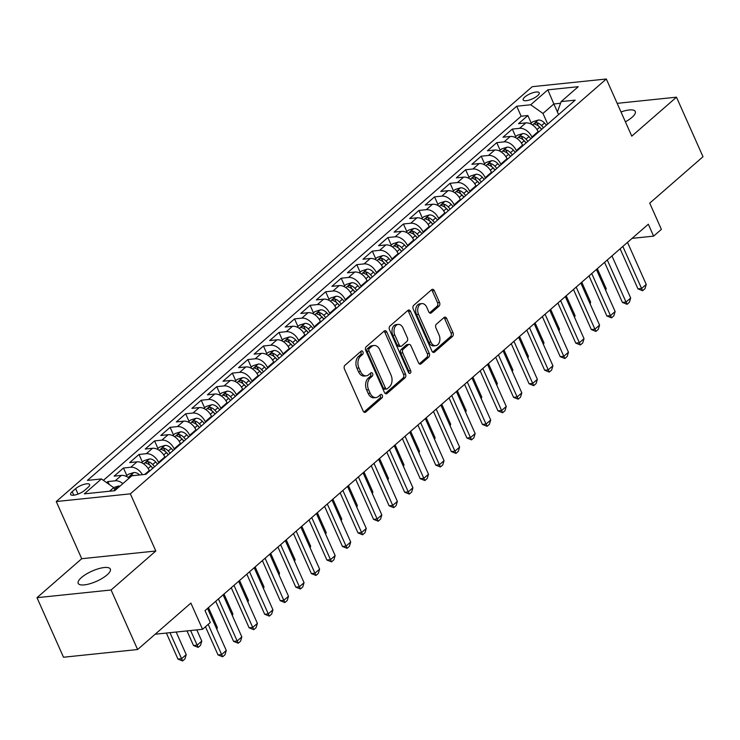 <?xml version="1.0" encoding="UTF-8"?>
<svg xmlns="http://www.w3.org/2000/svg" width="740" height="740" viewBox="0 0 740 740"><rect width="100%" height="100%" fill="white"/><g stroke="black" fill="none" stroke-linecap="round" stroke-linejoin="round"><path stroke-width="1.11" d="M362.942 351.861A1.887 1.286 84.1 0 0 361.675 350.917A1.887 1.286 84.1 0 0 361.139 351.158L344.923 365.301A2.701 1.841 84.1 0 0 344.433 368.964L363.174 411.052A2.701 1.841 84.1 0 0 364.977 412.402A2.701 1.841 84.1 0 0 365.736 412.06L381.96 397.917A1.887 1.286 84.1 0 0 382.303 395.345A1.887 1.286 84.1 0 0 381.035 394.401A1.887 1.286 84.1 0 0 380.499 394.642L378.399 396.474A8.63 5.874 84.1 0 1 375.966 397.574A8.63 5.874 84.1 0 1 370.185 393.255L368.622 389.74A8.63 5.874 84.1 0 1 370.176 378.001L372.276 376.17A1.887 1.286 84.1 0 0 372.618 373.608A1.887 1.286 84.1 0 0 371.351 372.655A1.887 1.286 84.1 0 0 370.823 372.904L368.724 374.727A8.63 5.874 84.1 0 1 366.282 375.837A8.63 5.874 84.1 0 1 360.51 371.508L358.946 368.002A8.63 5.874 84.1 0 1 360.5 356.264L362.6 354.432A1.887 1.286 84.1 0 0 362.942 351.861M366.282 375.837L364.284 376.04A8.63 5.874 84.1 0 1 358.502 371.721L356.939 368.206A8.63 5.874 84.1 0 1 358.493 356.467L360.593 354.636A1.887 1.286 84.1 0 0 360.935 352.074A1.887 1.286 84.1 0 0 360.639 351.593M363.941 412.078L379.953 398.12A1.887 1.286 84.1 0 0 380.295 395.558A1.887 1.286 84.1 0 0 379.999 395.077M375.966 397.574L373.959 397.787A8.63 5.874 84.1 0 1 368.187 393.458L366.624 389.952A8.63 5.874 84.1 0 1 368.178 378.214L370.278 376.382A1.887 1.286 84.1 0 0 370.62 373.811A1.887 1.286 84.1 0 0 370.324 373.339M625.383 121.813A17.593 5.569 -24 0 0 632.034 117.318A17.593 5.569 -24 0 0 635.29 111.5A17.593 5.569 -24 0 0 620.999 111.953M81.456 577.542A17.593 5.569 -24 0 0 78.2 583.361A17.593 5.569 -24 0 0 90.095 583.684A17.593 5.569 -24 0 0 107.087 574.878A17.593 5.569 -24 0 0 110.334 569.051A17.593 5.569 -24 0 0 98.448 568.736A17.593 5.569 -24 0 0 81.456 577.542M524.79 97.023A8.797 2.784 -24 0 0 523.162 99.928A8.797 2.784 -24 0 0 529.109 100.094A8.797 2.784 -24 0 0 537.601 95.691A8.797 2.784 -24 0 0 539.229 92.778A8.797 2.784 -24 0 0 533.281 92.62A8.797 2.784 -24 0 0 524.79 97.023M439.051 306.129A2.701 1.841 84.1 0 0 439.542 302.457L434.278 290.654A2.701 1.841 84.1 0 0 432.475 289.303A2.701 1.841 84.1 0 0 431.716 289.645L413.697 305.352A2.701 1.841 84.1 0 0 413.216 309.015L431.947 351.102A2.701 1.841 84.1 0 0 433.751 352.453A2.701 1.841 84.1 0 0 434.519 352.101L452.529 336.404A2.701 1.841 84.1 0 0 453.019 332.732L446.664 318.478A2.701 1.841 84.1 0 0 444.86 317.118A2.701 1.841 84.1 0 0 444.102 317.469L436.387 324.185A2.701 1.841 84.1 0 0 435.906 327.857L439.051 334.924A7.215 4.912 84.1 0 1 435.712 345.663A7.215 4.912 84.1 0 1 430.884 342.046L418.553 314.343A7.215 4.912 84.1 0 1 421.893 303.604A7.215 4.912 84.1 0 1 426.721 307.22L428.775 311.845A2.701 1.841 84.1 0 0 430.578 313.196A2.701 1.841 84.1 0 0 431.346 312.844L439.051 306.129L437.053 306.332A2.701 1.841 84.1 0 0 437.534 302.669L432.28 290.857A2.701 1.841 84.1 0 0 431.503 289.83M111.093 589.984L155.816 551.004L81.715 558.709L37 597.689L111.093 589.984L137.603 649.526L190.883 603.091L202.547 629.296L210.317 622.516L205.017 610.602L648.314 224.22L653.614 236.134L661.394 229.354L649.729 203.158L703 156.723L676.49 97.181L617.16 103.341M155.816 551.004L130.36 493.839L606.319 78.995L631.775 136.151L676.49 97.181M386.798 332.038A2.701 1.841 84.1 0 0 384.994 330.688A2.701 1.841 84.1 0 0 384.236 331.03L366.217 346.736A2.701 1.841 84.1 0 0 365.726 350.399L384.467 392.487A2.701 1.841 84.1 0 0 386.271 393.837A2.701 1.841 84.1 0 0 387.039 393.495L405.048 377.789A2.701 1.841 84.1 0 0 405.539 374.116L386.798 332.038L384.8 332.251A2.701 1.841 84.1 0 0 384.023 331.215M389.962 326.044L407.971 310.338A2.701 1.841 84.1 0 1 408.739 309.995A2.701 1.841 84.1 0 1 410.543 311.346L429.274 353.424A2.701 1.841 84.1 0 1 428.793 357.096L421.079 363.812A2.701 1.841 84.1 0 1 420.32 364.163A2.701 1.841 84.1 0 1 418.516 362.813L410.913 345.746A2.701 1.841 84.1 0 0 409.109 344.387A2.701 1.841 84.1 0 0 408.351 344.738L403.235 349.197A2.701 1.841 84.1 0 0 402.745 352.86L410.654 370.629A1.887 1.286 84.1 0 1 409.784 373.441A1.887 1.286 84.1 0 1 408.517 372.498L389.471 329.707A2.701 1.841 84.1 0 1 389.962 326.044M137.603 649.526L63.511 657.231L37 597.689M531.246 123.108L527.87 115.523L518.537 123.663L525.844 122.896L519.619 128.325A10.998 7.261 48.9 0 1 531.875 137.02L532.153 137.64M515.688 136.669L512.311 129.084L502.978 137.215L510.286 136.456L504.07 141.876A10.998 7.261 48.9 0 1 516.317 150.572L516.594 151.201M500.138 150.229L496.762 142.635L487.429 150.775L494.736 150.017L488.511 155.437A10.998 7.261 48.9 0 1 500.767 164.132L501.045 164.752M484.58 163.781L481.204 156.196L471.87 164.335L479.178 163.568L472.962 168.998A10.998 7.261 48.9 0 1 485.209 177.692L485.486 178.312M469.031 177.341L465.645 169.756L456.321 177.887L463.629 177.128L457.403 182.549A10.998 7.261 48.9 0 1 469.66 191.244L469.937 191.873M453.472 190.901L450.096 183.307L440.763 191.447L448.07 190.689L441.854 196.109A10.998 7.261 48.9 0 1 454.101 204.804L454.379 205.424M437.923 204.453L434.537 196.868L425.213 204.999L432.521 204.24L426.296 209.67A10.998 7.261 48.9 0 1 438.552 218.356L438.829 218.985M422.364 218.013L418.988 210.428L409.655 218.559L416.962 217.801L410.746 223.221A10.998 7.261 48.9 0 1 422.993 231.916L423.271 232.545M406.815 231.574L403.43 223.98L394.096 232.12L401.413 231.361L395.188 236.781A10.998 7.261 48.9 0 1 407.444 245.477L407.721 246.096M391.257 245.125L387.88 237.54L378.547 245.671L385.855 244.912L379.639 250.333A10.998 7.261 48.9 0 1 391.886 259.028L392.163 259.657M375.707 258.686L372.322 251.1L362.989 259.231L370.305 258.473L364.08 263.893A10.998 7.261 48.9 0 1 376.336 272.588L376.614 273.217M360.149 272.246L356.772 264.652L347.439 272.792L354.747 272.033L348.522 277.454A10.998 7.261 48.9 0 1 360.778 286.149L361.055 286.769M344.59 285.797L341.214 278.212L331.881 286.343L339.197 285.585L332.972 291.005A10.998 7.261 48.9 0 1 345.219 299.7L345.506 300.329M329.041 299.358L325.665 291.773L316.332 299.904L323.639 299.145L317.414 304.565A10.998 7.261 48.9 0 1 329.67 313.261L329.947 313.889M313.483 312.918L310.106 305.324L300.773 313.464L308.081 312.696L301.864 318.126A10.998 7.261 48.9 0 1 314.111 326.821L314.398 327.441M297.933 326.47L294.557 318.885L285.224 327.015L292.531 326.257L286.306 331.677A10.998 7.261 48.9 0 1 298.562 340.372L298.84 341.001M282.375 340.03L278.999 332.445L269.665 340.576L276.973 339.817L270.757 345.238A10.998 7.261 48.9 0 1 283.004 353.933L283.281 354.562M266.825 353.581L263.449 345.996L254.116 354.136L261.423 353.368L255.198 358.798A10.998 7.261 48.9 0 1 267.454 367.493L267.732 368.113M251.267 367.142L247.891 359.557L238.558 367.688L245.865 366.929L239.649 372.35A10.998 7.261 48.9 0 1 251.896 381.045L252.174 381.674M235.718 380.702L232.342 373.108L223.008 381.248L230.316 380.49L224.09 385.91A10.998 7.261 48.9 0 1 236.347 394.605L236.624 395.225M220.159 394.254L216.783 386.668L207.45 394.809L214.757 394.041L208.541 399.471A10.998 7.261 48.9 0 1 220.788 408.166L221.066 408.785M204.61 407.814L201.225 400.229L191.901 408.36L199.208 407.601L192.983 413.022A10.998 7.261 48.9 0 1 205.239 421.717L205.517 422.346M189.052 421.375L185.675 413.78L176.342 421.92L183.649 421.162L177.434 426.582A10.998 7.261 48.9 0 1 189.681 435.277L189.958 435.897M173.502 434.926L170.117 427.341L160.793 435.471L168.1 434.713L161.875 440.143A10.998 7.261 48.9 0 1 174.131 448.829L174.409 449.457M157.944 448.486L154.567 440.901L145.234 449.032L152.542 448.274L146.326 453.694A10.998 7.261 48.9 0 1 158.573 462.389L158.85 463.018M142.394 462.047L139.009 454.453L129.676 462.593L136.993 461.834L130.767 467.255A10.998 7.261 48.9 0 1 142.385 474.682M126.836 475.598L123.46 468.013L114.127 476.144L121.434 475.385A10.998 7.261 48.9 0 1 129.112 478.179M525.844 122.896A10.998 7.261 -131.1 0 1 538.091 131.59L538.378 132.22M510.286 136.456A10.998 7.261 -131.1 0 1 522.542 145.151L522.819 145.78M494.736 150.017A10.998 7.261 -131.1 0 1 506.983 158.712L507.261 159.331M479.178 163.568A10.998 7.261 -131.1 0 1 491.434 172.263L491.712 172.892M463.629 177.128A10.998 7.261 -131.1 0 1 475.876 185.823L476.153 186.452M448.07 190.689A10.998 7.261 -131.1 0 1 460.326 199.384L460.604 200.004M432.521 204.24A10.998 7.261 -131.1 0 1 444.768 212.935L445.045 213.564M416.962 217.801A10.998 7.261 -131.1 0 1 429.219 226.496L429.496 227.115M401.413 231.361A10.998 7.261 -131.1 0 1 413.66 240.047L413.938 240.676M385.855 244.912A10.998 7.261 -131.1 0 1 398.111 253.607L398.388 254.236M370.305 258.473A10.998 7.261 -131.1 0 1 382.552 267.168L382.83 267.788M354.747 272.033A10.998 7.261 -131.1 0 1 367.003 280.719L367.281 281.348M339.197 285.585A10.998 7.261 -131.1 0 1 351.445 294.279L351.722 294.909M323.639 299.145A10.998 7.261 -131.1 0 1 335.895 307.84L336.173 308.46M308.081 312.696A10.998 7.261 -131.1 0 1 320.337 321.391L320.614 322.02M292.531 326.257A10.998 7.261 -131.1 0 1 304.788 334.952L305.065 335.581M276.973 339.817A10.998 7.261 -131.1 0 1 289.229 348.512L289.507 349.132M261.423 353.368A10.998 7.261 -131.1 0 1 273.671 362.064L273.957 362.693M245.865 366.929A10.998 7.261 -131.1 0 1 258.121 375.624L258.399 376.253M230.316 380.49A10.998 7.261 -131.1 0 1 242.563 389.185L242.84 389.804M214.757 394.041A10.998 7.261 -131.1 0 1 227.013 402.736L227.291 403.365M199.208 407.601A10.998 7.261 -131.1 0 1 211.455 416.296L211.733 416.925M183.649 421.162A10.998 7.261 -131.1 0 1 195.906 429.857L196.183 430.477M168.1 434.713A10.998 7.261 -131.1 0 1 180.347 443.408L180.625 444.037M152.542 448.274A10.998 7.261 -131.1 0 1 164.798 456.969L165.076 457.588M136.993 461.834A10.998 7.261 -131.1 0 1 149.24 470.52L149.517 471.149M84.619 490.361L88.042 487.373A8.519 2.701 -24 0 0 89.623 484.561A8.519 2.701 -24 0 0 83.861 484.404A8.519 2.701 -24 0 0 75.628 488.668L72.206 491.647A8.519 2.701 -24 0 0 70.633 494.468A8.519 2.701 -24 0 0 76.396 494.625A8.519 2.701 -24 0 0 84.619 490.361M130.36 493.839L56.268 501.544L532.226 86.691L606.319 78.995M527.87 115.523L521.154 116.226L516.705 106.218L87.413 480.399L101.426 478.937L113.683 487.632L114.959 490.509M516.705 106.218L530.719 104.766L547.831 89.845L578.273 86.682L561.16 101.593L575.184 100.141L145.882 474.322L131.868 475.774L114.756 490.685L84.314 493.858L101.426 478.937M109.187 484.441L107.901 481.574L115.218 480.806A10.998 7.261 48.9 0 1 122.896 483.599M123.46 468.013L130.767 467.255M139.009 454.453L146.326 453.694M154.567 440.901L161.875 440.143M170.117 427.341L177.434 426.582M185.675 413.78L192.983 413.022M201.225 400.229L208.541 399.471M216.783 386.668L224.09 385.91M232.342 373.108L239.649 372.35M247.891 359.557L255.198 358.798M263.449 345.996L270.757 345.238M278.999 332.445L286.306 331.677M294.557 318.885L301.864 318.126M310.106 305.324L317.414 304.565M325.665 291.773L332.972 291.005M341.214 278.212L348.522 277.454M356.772 264.652L364.08 263.893M372.322 251.1L379.639 250.333M387.88 237.54L395.188 236.781M403.43 223.98L410.746 223.221M418.988 210.428L426.296 209.67M434.537 196.868L441.854 196.109M450.096 183.307L457.403 182.549M465.645 169.756L472.962 168.998M481.204 156.196L488.511 155.437M496.762 142.635L504.07 141.876M512.311 129.084L519.619 128.325M521.154 116.226L103.406 480.343M107.901 481.574L106.662 482.656M557.405 111.925L553.862 103.97L542.975 113.451L547.702 124.089M113.683 487.632L109.557 491.23M81.715 558.709L56.268 501.544M632.08 238.373L653.614 236.134M155.169 634.217L202.547 629.296M560.55 103.267L553.862 103.97L547.831 89.845M558.571 114.608L557.396 111.953L561.16 101.593M542.975 113.451L530.719 104.766M385.244 393.514L403.05 378.001A2.701 1.841 84.1 0 0 403.531 374.329L384.8 332.251M369.353 348.54A1.887 1.286 84.1 0 0 369.01 351.111L385.457 388.047A1.887 1.286 84.1 0 0 386.724 389A1.887 1.286 84.1 0 0 387.261 388.759L389.471 386.826A8.63 5.874 84.1 0 0 391.025 375.088L379.786 349.835A8.63 5.874 84.1 0 0 374.005 345.506A8.63 5.874 84.1 0 0 371.563 346.616L369.353 348.54L367.355 348.753A1.887 1.286 84.1 0 0 367.012 351.324L369.01 351.111M386.724 389L384.717 389.203A1.887 1.286 84.1 0 1 383.459 388.26L367.012 351.324M374.005 345.506L372.007 345.719A8.63 5.874 84.1 0 0 369.565 346.82L371.563 346.616M367.355 348.753L369.565 346.82M419.293 363.839L426.786 357.3A2.701 1.841 84.1 0 0 427.276 353.637L408.536 311.558A2.701 1.841 84.1 0 0 407.759 310.522M409.109 344.387L407.111 344.6A2.701 1.841 84.1 0 0 406.343 344.942L401.228 349.4A2.701 1.841 84.1 0 0 400.747 353.072L408.656 370.842L410.654 370.629M408.711 372.831A1.887 1.286 84.1 0 0 408.656 370.842M403.032 328.033A7.215 4.912 84.1 0 0 398.203 324.416A7.215 4.912 84.1 0 0 394.864 335.155L399.212 344.914A2.701 1.841 84.1 0 0 401.015 346.264A2.701 1.841 84.1 0 0 401.774 345.922L406.889 341.464A2.701 1.841 84.1 0 0 407.379 337.792L403.032 328.033M398.203 324.416L396.196 324.62A7.215 4.912 84.1 0 0 392.857 335.359L394.864 335.155M401.015 346.264L399.008 346.477A2.701 1.841 84.1 0 1 397.204 345.118L392.857 335.359M429.552 312.872L437.053 306.332M421.893 303.604L419.885 303.816A7.215 4.912 84.1 0 0 416.546 314.555L418.553 314.343M435.712 345.663L433.714 345.876A7.215 4.912 84.1 0 1 428.886 342.259L416.546 314.555M432.724 352.129L450.531 336.608A2.701 1.841 84.1 0 0 451.012 332.945L444.666 318.681A2.701 1.841 84.1 0 0 443.889 317.654M113.599 487.577L118.363 486.069A7.28 4.81 48.9 0 1 119.926 486.189M116.966 488.761L114.58 489.658M166.371 633.052L177.961 659.09L181.559 658.711L186.23 654.641L176.166 632.034M186.23 654.641L184.935 658.915L182.604 660.949L177.961 659.09M169.969 632.682L182.604 660.949M207.542 608.4L226.283 650.479L224.988 654.752L222.657 656.778L221.612 654.548L218.013 654.918L205.461 626.743M226.283 650.479L221.612 654.548L208.181 624.375M222.657 656.778L218.013 654.918M126.068 476.273L128.353 474.275L133.912 472.509A7.28 4.81 48.9 0 1 139.592 474.969M133.709 475.589A7.28 4.81 -131.1 0 0 132.59 475.219C130.249 475.533 129.63 476.079 130.721 476.847M130.046 476.477L130.619 476.819M186.998 630.905L193.51 645.53L197.118 645.151L201.779 641.09L196.794 629.888M201.779 641.09L200.494 645.354L198.163 647.389L193.51 645.53M190.606 630.535L198.163 647.389M148.944 469.891L149.832 470.871M141.618 462.713L143.902 460.724L149.471 458.948A7.28 4.81 48.9 0 1 155.659 461.945L157.611 464.1M154.66 466.672L152.699 464.517A7.28 4.81 -131.1 0 0 148.148 461.668C145.808 461.973 145.188 462.519 146.279 463.286A7.28 4.81 48.9 0 1 150.831 466.144L152.792 468.3M149.878 465.21A3.709 2.451 48.9 0 1 150.997 466.154L152.875 468.226M145.604 462.916L146.279 463.286M216.422 628.334L217.338 627.529L208.467 607.605M217.338 627.529L216.82 629.231M164.493 456.339L165.39 457.32M157.176 449.161L159.461 447.164L165.02 445.397A7.28 4.81 48.9 0 1 171.208 448.385L173.169 450.54M170.209 453.111L168.258 450.965A7.28 4.81 -131.1 0 0 163.697 448.107C161.357 448.421 160.737 448.958 161.829 449.735A7.28 4.81 48.9 0 1 166.389 452.593L168.341 454.739M165.427 451.65A3.709 2.451 48.9 0 1 166.546 452.593L168.433 454.665M161.154 449.365L161.829 449.735M231.972 614.774L232.887 613.969L224.017 594.044M232.887 613.969L232.379 615.68M180.051 442.779L180.939 443.76M172.725 435.601L175.019 433.603L180.579 431.836A7.28 4.81 48.9 0 1 186.767 434.833L188.719 436.979M185.768 439.56L183.807 437.405A7.28 4.81 -131.1 0 0 179.256 434.546C176.916 434.861 176.296 435.407 177.387 436.175A7.28 4.81 48.9 0 1 181.947 439.033L183.899 441.188M180.986 438.099A3.709 2.451 48.9 0 1 182.105 439.042L183.983 441.114M176.712 435.805L177.387 436.175M247.53 601.213L248.446 600.418L239.575 580.484M248.446 600.418L247.928 602.12M223.101 594.849L241.832 636.918L240.546 641.192L238.215 643.226L237.17 640.988L233.562 641.367L215.719 601.278M241.832 636.918L237.17 640.988L218.429 598.91M238.215 643.226L233.562 641.367M238.65 581.288L257.391 623.367L256.096 627.631L253.764 629.666L252.719 627.428L249.121 627.807L231.269 587.726M257.391 623.367L252.719 627.428L233.988 585.359M253.764 629.666L249.121 627.807M254.209 567.728L272.94 609.806L271.654 614.08L269.323 616.115L268.278 613.876L264.67 614.246L246.827 574.166M272.94 609.806L268.278 613.876L249.546 571.798M269.323 616.115L264.67 614.246M269.767 554.177L288.498 596.255L287.203 600.519L284.872 602.554L283.827 600.316L280.229 600.695L262.376 560.606M288.498 596.255L283.827 600.316L265.096 558.238M284.872 602.554L280.229 600.695M195.601 429.219L196.498 430.208M188.284 422.041L190.569 420.052L196.128 418.276A7.28 4.81 48.9 0 1 202.316 421.273L204.277 423.428M201.317 426L199.365 423.844A7.28 4.81 -131.1 0 0 194.805 420.995C192.474 421.3 191.845 421.846 192.937 422.623A7.28 4.81 48.9 0 1 197.497 425.472L199.449 427.628M196.535 424.538A3.709 2.451 48.9 0 1 197.654 425.482L199.541 427.554M192.271 422.244L192.937 422.623M263.079 587.662L263.995 586.857L255.124 566.933M263.995 586.857L263.486 588.559M285.316 540.616L304.048 582.695L302.762 586.959L300.431 588.994L299.386 586.765L295.778 587.135L277.935 547.054M304.048 582.695L299.386 586.765L280.654 544.686M300.431 588.994L295.778 587.135M211.159 415.667L212.047 416.648M203.833 408.489L206.127 406.491L211.686 404.725A7.28 4.81 48.9 0 1 217.875 407.712L219.826 409.868M216.876 412.448L214.915 410.293A7.28 4.81 -131.1 0 0 210.363 407.435C208.023 407.749 207.404 408.286 208.495 409.063A7.28 4.81 48.9 0 1 213.055 411.921L215.007 414.067M212.093 410.978A3.709 2.451 48.9 0 1 213.213 411.921L215.09 413.993M207.82 408.693L208.495 409.063M278.638 574.101L279.554 573.297L270.683 553.372M279.554 573.297L279.036 575.008M300.875 527.056L319.606 569.134L318.311 573.408L315.98 575.442L314.935 573.204L311.337 573.574L293.484 533.494M319.606 569.134L314.935 573.204L296.204 531.126M315.98 575.442L311.337 573.574M226.708 402.107L227.606 403.087M219.392 394.929L221.676 392.94L227.236 391.164A7.28 4.81 48.9 0 1 233.424 394.161L235.385 396.307M232.425 398.888L230.473 396.733A7.28 4.81 -131.1 0 0 225.913 393.874C223.582 394.189 222.953 394.735 224.054 395.502A7.28 4.81 48.9 0 1 228.605 398.361L230.556 400.516M227.643 397.426A3.709 2.451 48.9 0 1 228.762 398.37L230.649 400.442M223.378 395.132L224.054 395.502M294.187 560.541L295.103 559.745L286.232 539.821M295.103 559.745L294.594 561.447M316.424 513.505L335.155 555.583L333.87 559.847L331.539 561.882L330.493 559.644L326.886 560.023L309.043 519.933M335.155 555.583L330.493 559.644L311.762 517.565M331.539 561.882L326.886 560.023M242.267 388.546L243.155 389.536M234.941 381.368L237.235 379.38L242.794 377.604A7.28 4.81 48.9 0 1 248.982 380.601L250.934 382.756M247.983 385.327L246.022 383.172A7.28 4.81 -131.1 0 0 241.471 380.323C239.131 380.628 238.511 381.174 239.603 381.951A7.28 4.81 48.9 0 1 244.163 384.8L246.115 386.955M243.201 383.866A3.709 2.451 48.9 0 1 244.32 384.809L246.198 386.881M238.928 381.572L239.603 381.951M309.746 546.99L310.661 546.185L301.791 526.26M310.661 546.185L310.143 547.887M331.983 499.944L350.714 542.022L349.419 546.287L347.088 548.322L346.043 546.092L342.444 546.462L324.592 506.382M350.714 542.022L346.043 546.092L327.311 504.014M347.088 548.322L342.444 546.462M257.825 374.995L258.713 375.976M250.499 367.817L252.784 365.819L258.343 364.052A7.28 4.81 48.9 0 1 264.532 367.04L266.493 369.195M263.532 371.776L261.581 369.621A7.28 4.81 -131.1 0 0 257.021 366.763C254.689 367.077 254.061 367.614 255.161 368.391A7.28 4.81 48.9 0 1 259.712 371.249L261.664 373.395M258.75 370.305A3.709 2.451 48.9 0 1 259.87 371.249L261.757 373.321M254.486 368.021L255.161 368.391M325.295 533.429L326.22 532.634L317.34 512.7M326.22 532.634L325.702 534.336M347.532 486.384L366.263 528.462L364.977 532.735L362.646 534.77L361.601 532.532L357.993 532.902L340.15 492.822M366.263 528.462L361.601 532.532L342.87 490.454M362.646 534.77L357.993 532.902M273.375 361.435L274.272 362.415M266.048 354.257L268.343 352.268L273.902 350.492A7.28 4.81 48.9 0 1 280.09 353.489L282.042 355.635M279.091 358.216L277.13 356.06A7.28 4.81 -131.1 0 0 272.579 353.202C270.239 353.517 269.619 354.062 270.711 354.83A7.28 4.81 48.9 0 1 275.271 357.688L277.223 359.844M274.309 356.754A3.709 2.451 48.9 0 1 275.428 357.697L277.306 359.769M270.035 354.46L270.711 354.83M340.853 519.869L341.769 519.073L332.898 499.149M341.769 519.073L341.251 520.775M363.09 472.832L381.822 514.91L380.536 519.175L378.196 521.21L377.16 518.971L373.552 519.351L355.7 479.27M381.822 514.91L377.16 518.971L358.419 476.893M378.196 521.21L373.552 519.351M288.933 347.874L289.821 348.864M281.607 340.696L283.892 338.707L289.451 336.931A7.28 4.81 48.9 0 1 295.649 339.928L297.6 342.084M294.64 344.655L292.689 342.509A7.28 4.81 -131.1 0 0 288.128 339.651C285.797 339.965 285.168 340.502 286.269 341.279A7.28 4.81 48.9 0 1 290.82 344.128L292.781 346.283M289.858 343.193A3.709 2.451 48.9 0 1 290.977 344.137L292.864 346.209M285.594 340.909L286.269 341.279M356.403 506.317L357.328 505.513L348.447 485.588M357.328 505.513L356.81 507.224M378.639 459.272L397.371 501.35L396.085 505.624L393.754 507.649L392.709 505.42L389.101 505.79L371.258 465.71M397.371 501.35L392.709 505.42L373.978 463.342M393.754 507.649L389.101 505.79M304.482 334.323L305.38 335.303M297.166 327.145L299.45 325.147L305.01 323.38A7.28 4.81 48.9 0 1 311.198 326.368L313.15 328.523M310.199 331.104L308.247 328.949A7.28 4.81 -131.1 0 0 303.687 326.09C301.346 326.405 300.727 326.941 301.818 327.718A7.28 4.81 48.9 0 1 306.379 330.577L308.33 332.732M305.417 329.642A3.709 2.451 48.9 0 1 306.536 330.577L308.414 332.649M301.143 327.348L301.818 327.718M371.961 492.757L372.877 491.961L364.006 472.028M372.877 491.961L372.359 493.663M394.198 445.711L412.929 487.79L411.644 492.063L409.303 494.098L408.267 491.86L404.66 492.239L386.817 452.149M412.929 487.79L408.267 491.86L389.527 449.781M409.303 494.098L404.66 492.239M409.747 432.16L428.488 474.238L427.193 478.502L424.862 480.538L423.817 478.299L420.209 478.678L402.366 438.598M428.488 474.238L423.817 478.299L405.085 436.23M424.862 480.538L420.209 478.678M425.306 418.6L444.037 460.678L442.751 464.951L440.411 466.977L439.375 464.748L435.768 465.118L417.924 425.038M444.037 460.678L439.375 464.748L420.635 422.67M440.411 466.977L435.768 465.118M320.041 320.762L320.929 321.743M312.715 313.584L315 311.596L320.568 309.82A7.28 4.81 48.9 0 1 326.756 312.817L328.708 314.972M325.748 317.543L323.796 315.388A7.28 4.81 -131.1 0 0 319.245 312.53C316.905 312.844 316.276 313.39 317.377 314.158A7.28 4.81 48.9 0 1 321.928 317.016L323.889 319.171M320.966 316.082A3.709 2.451 48.9 0 1 322.094 317.025L323.972 319.097M316.702 313.788L317.377 314.158M387.51 479.196L388.435 478.401L379.555 458.476M388.435 478.401L387.917 480.103M335.59 307.202L336.487 308.192M328.273 300.033L330.558 298.035L336.117 296.268A7.28 4.81 48.9 0 1 342.305 299.256L344.257 301.411M341.307 303.983L339.355 301.837A7.28 4.81 -131.1 0 0 334.795 298.979C332.454 299.293 331.835 299.829 332.926 300.607A7.28 4.81 48.9 0 1 337.486 303.456L339.438 305.611M336.524 302.521A3.709 2.451 48.9 0 1 337.644 303.465L339.521 305.537M332.251 300.236L332.926 300.607M403.069 465.645L403.985 464.84L395.114 444.916M403.985 464.84L403.467 466.552M351.149 293.651L352.036 294.631M343.822 286.473L346.107 284.475L351.676 282.708A7.28 4.81 48.9 0 1 357.864 285.696L359.816 287.851M356.856 290.432L354.904 288.276A7.28 4.81 -131.1 0 0 350.353 285.418C348.013 285.733 347.393 286.278 348.485 287.046A7.28 4.81 48.9 0 1 353.036 289.904L354.996 292.06M352.074 288.97A3.709 2.451 48.9 0 1 353.202 289.904L355.08 291.976M347.809 286.676L348.485 287.046M418.618 452.085L419.543 451.289L410.672 431.355M419.543 451.289L419.025 452.991M440.855 405.048L459.596 447.117L458.3 451.391L455.97 453.426L454.924 451.187L451.317 451.567L433.474 411.477M459.596 447.117L454.924 451.187L436.193 409.109M455.97 453.426L451.317 451.567M366.698 280.09L367.595 281.071M359.381 272.912L361.666 270.923L367.225 269.147A7.28 4.81 48.9 0 1 373.413 272.144L375.365 274.3M372.414 276.871L370.463 274.716A7.28 4.81 -131.1 0 0 365.902 271.867C363.562 272.172 362.942 272.718 364.034 273.486A7.28 4.81 48.9 0 1 368.594 276.344L370.546 278.499M367.632 275.41A3.709 2.451 48.9 0 1 368.751 276.353L370.638 278.425M363.358 273.115L364.034 273.486M434.177 438.524L435.092 437.729L426.221 417.804M435.092 437.729L434.584 439.43M456.414 391.488L475.145 433.566L473.859 437.83L471.519 439.865L470.483 437.627L466.875 438.006L449.032 397.926M475.145 433.566L470.483 437.627L451.742 395.558M471.519 439.865L466.875 438.006M382.256 266.529L383.144 267.519M374.93 259.361L377.215 257.363L382.784 255.596A7.28 4.81 48.9 0 1 388.972 258.584L390.924 260.739M387.973 263.311L386.012 261.164A7.28 4.81 -131.1 0 0 381.461 258.306C379.121 258.621 378.501 259.157 379.592 259.934A7.28 4.81 48.9 0 1 384.143 262.793L386.104 264.939M383.181 261.849A3.709 2.451 48.9 0 1 384.31 262.793L386.188 264.864M378.917 259.564L379.592 259.934M449.726 424.973L450.651 424.168L441.78 404.243M450.651 424.168L450.133 425.879M471.963 377.927L490.703 420.006L489.408 424.279L487.077 426.305L486.032 424.075L482.434 424.446L464.581 384.365M490.703 420.006L486.032 424.075L467.301 381.997M487.077 426.305L482.434 424.446M397.805 252.978L398.703 253.959M390.489 245.8L392.774 243.802L398.333 242.036A7.28 4.81 48.9 0 1 404.521 245.032L406.482 247.179M403.522 249.759L401.57 247.604A7.28 4.81 -131.1 0 0 397.01 244.746C394.67 245.06 394.05 245.606 395.142 246.374A7.28 4.81 48.9 0 1 399.702 249.232L401.654 251.387M398.74 248.298A3.709 2.451 48.9 0 1 399.859 249.241L401.746 251.313M394.466 246.004L395.142 246.374M465.284 411.412L466.2 410.617L457.329 390.683M466.2 410.617L465.691 412.319M487.521 364.376L506.252 406.445L504.967 410.719L502.636 412.754L501.591 410.515L497.983 410.894L480.14 370.805M506.252 406.445L501.591 410.515L482.85 368.437M502.636 412.754L497.983 410.894M413.364 239.418L414.252 240.398M406.038 232.24L408.323 230.251L413.891 228.475A7.28 4.81 48.9 0 1 420.079 231.472L422.031 233.627M419.081 236.199L417.12 234.044A7.28 4.81 -131.1 0 0 412.569 231.195C410.228 231.5 409.608 232.046 410.7 232.813A7.28 4.81 48.9 0 1 415.251 235.672L417.212 237.827M414.298 234.737A3.709 2.451 48.9 0 1 415.418 235.681L417.295 237.753M410.025 232.443L410.7 232.813M480.843 397.861L481.759 397.056L472.888 377.132M481.759 397.056L481.24 398.758M503.071 350.815L521.811 392.894L520.516 397.158L518.185 399.193L517.14 396.954L513.541 397.334L495.689 357.254M521.811 392.894L517.14 396.954L498.409 354.886M518.185 399.193L513.541 397.334M428.913 225.867L429.811 226.847M421.596 218.689L423.881 216.691L429.44 214.924A7.28 4.81 48.9 0 1 435.629 217.912L437.59 220.067M434.63 222.638L432.678 220.492A7.28 4.81 -131.1 0 0 428.118 217.634C425.778 217.949 425.158 218.485 426.249 219.262A7.28 4.81 48.9 0 1 430.81 222.12L432.761 224.266M429.848 221.177A3.709 2.451 48.9 0 1 430.967 222.12L432.854 224.192M425.574 218.892L426.249 219.262M496.392 384.3L497.308 383.496L488.437 363.571M497.308 383.496L496.799 385.207M518.629 337.255L537.36 379.333L536.074 383.607L533.744 385.642L532.698 383.403L529.091 383.773L511.248 343.693M537.36 379.333L532.698 383.403L513.967 341.325M533.744 385.642L529.091 383.773M444.472 212.306L445.36 213.287M437.146 205.128L439.44 203.13L444.999 201.363A7.28 4.81 48.9 0 1 451.187 204.36L453.139 206.506M450.188 209.087L448.227 206.932A7.28 4.81 -131.1 0 0 443.676 204.074C441.336 204.388 440.716 204.934 441.808 205.702A7.28 4.81 48.9 0 1 446.368 208.56L448.32 210.715M445.406 207.626A3.709 2.451 48.9 0 1 446.525 208.569L448.403 210.641M441.132 205.332L441.808 205.702M511.951 370.74L512.866 369.945L503.996 350.011M512.866 369.945L512.348 371.647M534.188 323.704L552.919 365.782L551.624 370.046L549.293 372.081L548.248 369.843L544.649 370.222L526.797 330.132M552.919 365.782L548.248 369.843L529.516 327.764M549.293 372.081L544.649 370.222M460.021 198.746L460.918 199.735M452.704 191.567L454.989 189.579L460.548 187.803A7.28 4.81 48.9 0 1 466.737 190.8L468.697 192.955M465.738 195.526L463.786 193.371A7.28 4.81 -131.1 0 0 459.226 190.522C456.894 190.828 456.266 191.373 457.357 192.15A7.28 4.81 48.9 0 1 461.917 194.999L463.869 197.154M460.955 194.065A3.709 2.451 48.9 0 1 462.075 195.008L463.962 197.081M456.691 191.771L457.357 192.15M527.5 357.189L528.416 356.384L519.545 336.46M528.416 356.384L527.907 358.086M549.737 310.143L568.468 352.221L567.182 356.486L564.851 358.521L563.806 356.292L560.199 356.661L542.355 316.581M568.468 352.221L563.806 356.292L545.075 314.213M564.851 358.521L560.199 356.661M475.579 185.194L476.468 186.175M468.254 178.016L470.548 176.018L476.107 174.251A7.28 4.81 48.9 0 1 482.295 177.239L484.247 179.394M481.296 181.975L479.335 179.82A7.28 4.81 -131.1 0 0 474.784 176.962C472.444 177.276 471.824 177.813 472.916 178.59A7.28 4.81 48.9 0 1 477.476 181.448L479.428 183.594M476.514 180.505A3.709 2.451 48.9 0 1 477.633 181.448L479.511 183.52M472.24 178.22L472.916 178.59M543.058 343.628L543.974 342.824L535.103 322.899M543.974 342.824L543.456 344.535M491.129 171.634L492.026 172.614M483.812 164.456L486.097 162.467L491.656 160.691A7.28 4.81 48.9 0 1 497.844 163.688L499.805 165.834M496.845 168.415L494.894 166.26A7.28 4.81 -131.1 0 0 490.333 163.401C488.002 163.716 487.373 164.262 488.474 165.029A7.28 4.81 48.9 0 1 493.025 167.888L494.977 170.043M492.063 166.953A3.709 2.451 48.9 0 1 493.182 167.897L495.069 169.969M487.799 164.659L488.474 165.029M558.607 330.068L559.523 329.272L550.653 309.348M559.523 329.272L559.015 330.974M506.687 158.073L507.575 159.063M499.361 150.895L501.655 148.906L507.215 147.131A7.28 4.81 48.9 0 1 513.403 150.128L515.355 152.283M512.404 154.854L510.443 152.699A7.28 4.81 -131.1 0 0 505.892 149.85C503.552 150.155 502.932 150.701 504.023 151.478A7.28 4.81 48.9 0 1 508.584 154.327L510.535 156.482M507.622 153.393A3.709 2.451 48.9 0 1 508.741 154.336L510.618 156.408M503.348 151.099L504.023 151.478M574.166 316.517L575.082 315.712L566.211 295.787M575.082 315.712L574.564 317.414M565.295 296.583L584.027 338.661L582.732 342.935L580.401 344.97L579.355 342.731L575.757 343.101L557.904 303.021M584.027 338.661L579.355 342.731L560.624 300.653M580.401 344.97L575.757 343.101M580.845 283.032L599.576 325.11L598.29 329.374L595.959 331.409L594.914 329.171L591.306 329.55L573.463 289.46M599.576 325.11L594.914 329.171L576.183 287.092M595.959 331.409L591.306 329.55M596.403 269.471L615.134 311.549L613.839 315.814L611.508 317.849L610.463 315.619L606.865 315.989L589.012 275.909M615.134 311.549L610.463 315.619L591.732 273.541M611.508 317.849L606.865 315.989M522.246 144.522L523.134 145.503M514.92 137.344L517.205 135.346L522.764 133.579A7.28 4.81 48.9 0 1 528.952 136.567L530.913 138.722M527.953 141.303L526.001 139.148A7.28 4.81 -131.1 0 0 521.441 136.29C519.11 136.604 518.481 137.141 519.582 137.917A7.28 4.81 48.9 0 1 524.133 140.776L526.085 142.922M523.171 139.832A3.709 2.451 48.9 0 1 524.29 140.776L526.177 142.848M518.907 137.547L519.582 137.917M589.715 302.956L590.64 302.161L581.76 282.227M590.64 302.161L590.122 303.863M611.952 255.911L630.684 297.989L629.398 302.262L627.067 304.297L626.022 302.059L622.414 302.429L604.571 262.349M630.684 297.989L626.022 302.059L607.29 259.981M627.067 304.297L622.414 302.429M537.795 130.962L538.692 131.942M530.469 123.784L532.763 121.795L538.322 120.019A7.28 4.81 48.9 0 1 544.51 123.016L546.462 125.162M543.512 127.743L541.551 125.587A7.28 4.81 -131.1 0 0 537 122.729C534.659 123.044 534.04 123.589 535.131 124.357A7.28 4.81 48.9 0 1 539.691 127.215L541.643 129.371M538.729 126.281A3.709 2.451 48.9 0 1 539.849 127.224L541.726 129.297M534.456 123.987L535.131 124.357M605.274 289.396L606.19 288.6L597.319 268.675M606.19 288.6L605.672 290.302M627.511 242.359L646.242 284.438L644.956 288.702L642.616 290.737L641.58 288.498L637.973 288.877L620.12 248.797M646.242 284.438L641.58 288.498L622.84 246.42M642.616 290.737L637.973 288.877M538.091 131.59L531.875 137.02M522.542 145.151L516.317 150.572M506.983 158.712L500.767 164.132M491.434 172.263L485.209 177.692M475.876 185.823L469.66 191.244M460.326 199.384L454.101 204.804M444.768 212.935L438.552 218.356M429.219 226.496L422.993 231.916M413.66 240.047L407.444 245.477M398.111 253.607L391.886 259.028M382.552 267.168L376.336 272.588M367.003 280.719L360.778 286.149M351.445 294.279L345.219 299.7M335.895 307.84L329.67 313.261M320.337 321.391L314.111 326.821M304.788 334.952L298.562 340.372M289.229 348.512L283.004 353.933M273.671 362.064L267.454 367.493M258.121 375.624L251.896 381.045M242.563 389.185L236.347 394.605M227.013 402.736L220.788 408.166M211.455 416.296L205.239 421.717M195.906 429.857L189.681 435.277M180.347 443.408L174.131 448.829M164.798 456.969L158.573 462.389M149.24 470.52L144.753 474.433M121.434 475.385L115.218 480.806M73.778 495.19L72.206 491.647M78.033 494.07L75.628 488.668M358.493 356.467L360.5 356.264M356.939 368.206L358.946 368.002M358.502 371.721L360.51 371.508M370.278 376.382L372.276 376.17M368.178 378.214L370.176 378.001M366.624 389.952L368.622 389.74M368.187 393.458L370.185 393.255M379.953 398.12L381.96 397.917M364.154 412.217L365.736 412.06M360.593 354.636L362.6 354.432M403.531 374.329L405.539 374.116M403.05 378.001L405.048 377.789M385.457 393.652L387.039 393.495M383.459 388.26L385.457 388.047M408.536 311.558L410.543 311.346M427.276 353.637L429.274 353.424M426.786 357.3L428.793 357.096M419.506 363.978L421.079 363.812M406.343 344.942L408.351 344.738M401.228 349.4L403.235 349.197M400.747 353.072L402.745 352.86M397.204 345.118L399.212 344.914M429.764 313.011L431.346 312.844M428.886 342.259L430.884 342.046M444.666 318.681L446.664 318.478M451.012 332.945L453.019 332.732M450.531 336.608L452.529 336.404M432.937 352.268L434.519 352.101M432.28 290.857L434.278 290.654M437.534 302.669L439.542 302.457M118.224 486.106L114.46 489.39M133.774 472.555L128.149 477.457M132.793 475.681L132.59 475.219M149.332 458.994L143.699 463.897M150.831 466.144L148.139 468.494M155.659 461.945L152.699 464.517M149.637 465.016L148.148 461.668M164.881 445.434L159.257 450.336M166.389 452.593L163.697 454.934M171.208 448.385L168.258 450.965M165.187 451.456L163.697 448.107M180.44 431.882L174.816 436.785M181.947 439.033L179.246 441.382M186.767 434.833L183.807 437.405M180.745 437.895L179.256 434.546M195.989 418.322L190.365 423.225M197.497 425.472L194.805 427.822M202.316 421.273L199.365 423.844M196.294 424.344L194.805 420.995M211.548 404.762L205.924 409.664M213.055 411.921L210.354 414.261M217.875 407.712L214.915 410.293M211.853 410.783L210.363 407.435M227.097 391.21L221.473 396.113M228.605 398.361L225.913 400.71M233.424 394.161L230.473 396.733M227.402 397.223L225.913 393.874M242.655 377.65L237.031 382.552M244.163 384.8L241.462 387.15M248.982 380.601L246.022 383.172M242.961 383.671L241.471 380.323M258.204 364.089L252.581 368.992M259.712 371.249L257.021 373.598M264.532 367.04L261.581 369.621M258.519 370.111L257.021 366.763M273.763 350.538L268.139 355.44M275.271 357.688L272.579 360.038M280.09 353.489L277.13 356.06M274.068 356.55L272.579 353.202M289.312 336.978L283.688 341.88M290.82 344.128L288.128 346.477M295.649 339.928L292.689 342.509M289.627 342.999L288.128 339.651M304.871 323.426L299.247 328.329M306.379 330.577L303.687 332.926M311.198 326.368L308.247 328.949M305.176 329.439L303.687 326.09M320.42 309.866L314.796 314.768M321.928 317.016L319.236 319.365M326.756 312.817L323.796 315.388M320.735 315.878L319.245 312.53M335.979 296.305L330.355 301.208M337.486 303.456L334.795 305.805M342.305 299.256L339.355 301.837M336.284 302.327L334.795 298.979M351.528 282.754L345.904 287.657M353.036 289.904L350.344 292.254M357.864 285.696L354.904 288.276M351.842 288.767L350.353 285.418M367.086 269.193L361.462 274.096M368.594 276.344L365.902 278.693M373.413 272.144L370.463 274.716M367.392 275.206L365.902 271.867M382.645 255.633L377.012 260.536M384.143 262.793L381.452 265.133M388.972 258.584L386.012 261.164M382.95 261.655L381.461 258.306M398.194 242.082L392.57 246.984M399.702 249.232L397.01 251.582M404.521 245.032L401.57 247.604M398.499 248.094L397.01 244.746M413.753 228.521L408.119 233.424M415.251 235.672L412.559 238.021M420.079 231.472L417.12 234.044M414.058 234.543L412.569 231.195M429.302 214.961L423.678 219.863M430.81 222.12L428.118 224.46M435.629 217.912L432.678 220.492M429.607 220.983L428.118 217.634M444.86 201.41L439.236 206.312M446.368 208.56L443.667 210.909M451.187 204.36L448.227 206.932M445.166 207.422L443.676 204.074M460.41 187.849L454.786 192.751M461.917 194.999L459.226 197.349M466.737 190.8L463.786 193.371M460.715 193.871L459.226 190.522M475.968 174.288L470.344 179.191M477.476 181.448L474.775 183.788M482.295 177.239L479.335 179.82M476.273 180.31L474.784 176.962M491.517 160.737L485.893 165.64M493.025 167.888L490.333 170.237M497.844 163.688L494.894 166.26M491.823 166.75L490.333 163.401M507.076 147.177L501.452 152.079M508.584 154.327L505.882 156.677M513.403 150.128L510.443 152.699M507.381 153.199L505.892 149.85M522.625 133.616L517.001 138.519M524.133 140.776L521.441 143.125M528.952 136.567L526.001 139.148M522.94 139.638L521.441 136.29M538.184 120.065L532.56 124.968M539.691 127.215L537 129.565M544.51 123.016L541.551 125.587M538.489 126.078L537 122.729"/></g></svg>
